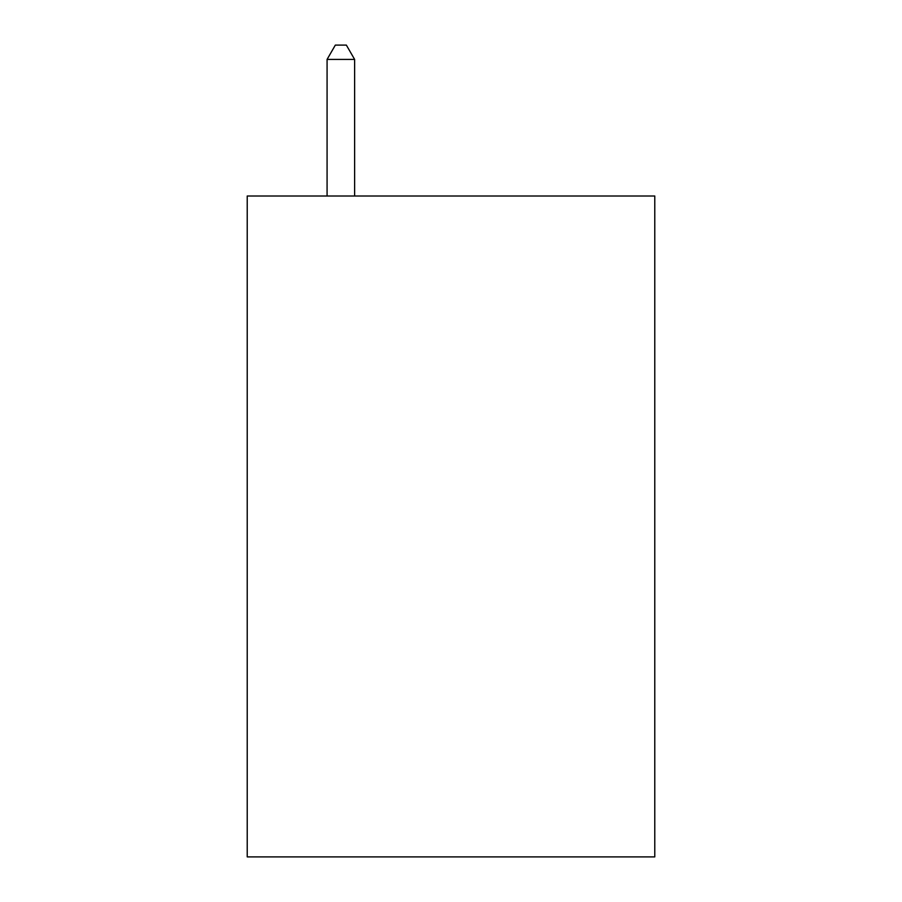 <?xml version="1.0" encoding="UTF-8"?>
<svg xmlns="http://www.w3.org/2000/svg" width="902" height="902" viewBox="0 0 902 902"><rect width="100%" height="100%" fill="white"/><g stroke="black" fill="none" stroke-linecap="round" stroke-linejoin="round"><path stroke-width="1.35" d="M654.773 196.005L654.773 856.9L247.227 856.9L247.227 196.005L654.773 196.005M354.621 196.005L354.621 59.419L327.076 59.419L327.076 196.005M327.076 59.419L335.341 45.1L346.357 45.1L354.621 59.419"/></g></svg>
